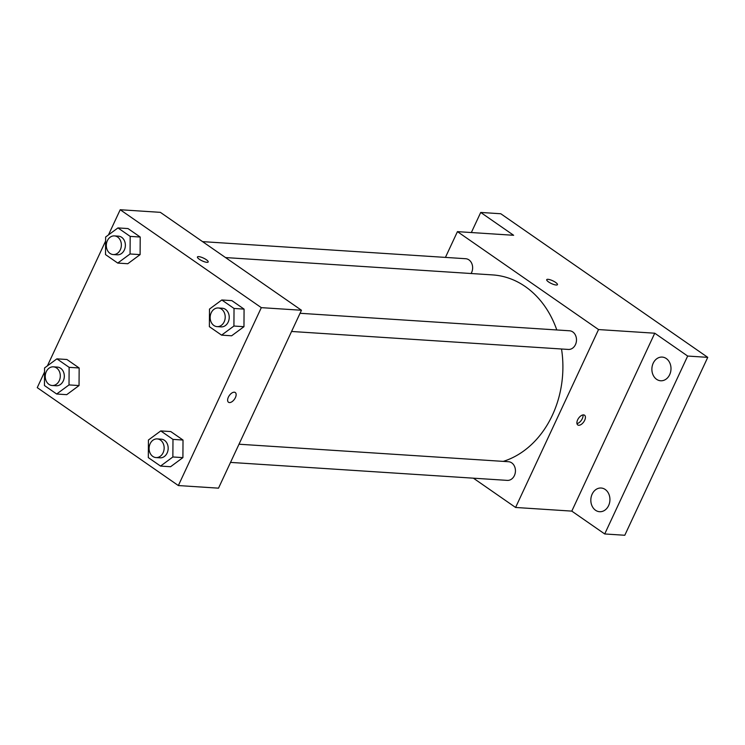 <?xml version="1.0" encoding="UTF-8"?>
<svg xmlns="http://www.w3.org/2000/svg" width="745" height="745" viewBox="0 0 745 745"><rect width="100%" height="100%" fill="white"/><g stroke="black" fill="none" stroke-linecap="round" stroke-linejoin="round"><path stroke-width="1.12" d="M471.343 232.542L480.721 212.446L500.789 213.75L707.75 357.358L624.794 535.264L604.716 533.96L571.797 511.117L654.753 333.211L687.672 356.054L707.75 357.358M480.721 212.446L513.64 235.29L457.439 231.639L598.542 329.56L654.753 333.211M556.198 285.018A5.923 1.537 -155 0 1 549.903 282.774A5.923 1.537 -155 0 1 546.709 279.654A5.923 1.537 -155 0 1 552.725 280.772A5.923 1.537 -155 0 1 557.456 284.665A5.923 1.537 -155 0 1 556.198 285.018M666.281 358.541A11.864 9.545 93.7 0 1 670.556 372.183A11.864 9.545 93.7 0 1 660.666 380.769A11.864 9.545 93.7 0 1 656.596 379.317A11.864 9.545 93.7 0 1 652.322 365.683A11.864 9.545 93.7 0 1 662.212 357.088A11.864 9.545 93.7 0 1 666.281 358.541M605.229 489.484A11.864 9.545 93.7 0 1 609.494 503.117A11.864 9.545 93.7 0 1 599.613 511.713A11.864 9.545 93.7 0 1 595.534 510.26A11.864 9.545 93.7 0 1 591.269 496.617A11.864 9.545 93.7 0 1 601.15 488.022A11.864 9.545 93.7 0 1 605.229 489.484M687.672 356.054L604.716 533.96M598.542 329.56L515.587 507.466L571.797 511.117M515.587 507.466L473.392 478.178M503.266 461.388A94.839 76.297 -86.3 0 0 552.362 415.244A94.839 76.297 -86.3 0 0 561.525 348.995M556.794 329.961A94.839 76.297 -86.3 0 0 492.659 274.914L225.521 257.565M445.426 257.407L457.439 231.639M291.574 331.469L568.361 349.442A9.35 7.525 -86.3 0 0 575.457 344.618A9.35 7.525 -86.3 0 0 569.58 330.789L300.058 313.282M471.091 273.517A9.35 7.525 -86.3 0 0 471.604 272.549A9.35 7.525 -86.3 0 0 465.718 258.72L202.556 241.631M238.996 444.216L508.518 461.723A9.35 7.525 93.7 0 1 515.419 471.538A9.35 7.525 93.7 0 1 507.308 480.385L230.512 462.403M577.645 419.845A5.923 3.166 -55.2 0 1 584.536 415.207A5.923 3.166 -55.2 0 1 583.754 421.884A5.923 3.166 -55.2 0 1 577.775 424.948A5.923 3.166 -55.2 0 1 577.645 419.845M582.981 414.918A5.923 3.166 -55.2 0 1 581.389 420.236A5.923 3.166 -55.2 0 1 576.965 423.588M546.709 279.664A5.923 1.537 -155 0 1 552.725 280.781A5.923 1.537 -155 0 1 557.456 284.674M108.463 234.917L120.206 209.736L160.352 212.344L301.464 310.255L218.508 488.161L178.353 485.554L37.25 387.642L44.542 371.997M120.206 209.736L261.318 307.648L301.464 310.255M206.924 262.333A5.923 1.537 -155 0 1 200.638 260.079A5.923 1.537 -155 0 1 197.434 256.969A5.923 1.537 -155 0 1 203.459 258.087A5.923 1.537 -155 0 1 208.181 261.979A5.923 1.537 -155 0 1 206.924 262.333M66.938 359.5L79.156 367.983L79.044 385.565L66.715 394.664L79.044 385.565L79.156 367.983L66.938 359.5L56.899 358.848L69.127 367.332L69.015 384.914L56.676 394.012L44.458 385.538L44.57 367.956L56.899 358.848M231.853 300.626L244.071 309.11L243.96 326.692L231.63 335.79L243.96 326.692L244.071 309.11L231.853 300.626L221.814 299.974L234.032 308.458L233.921 326.04L221.591 335.138L209.373 326.664L209.485 309.082L221.814 299.974M47.41 365.86L105.604 241.063M261.318 307.648L178.353 485.554M128 228.566L140.218 237.04L140.107 254.622L127.777 263.73L140.107 254.622L140.218 237.04L128 228.566L117.961 227.914L130.179 236.389L130.068 253.971L117.738 263.078L105.52 254.594L105.632 237.012L117.961 227.914M170.791 431.569L183.019 440.044L182.907 457.626L170.568 466.733L182.907 457.626L183.019 440.044L170.791 431.569L160.762 430.917L172.98 439.392L172.868 456.974L160.538 466.081L148.311 457.598L148.423 440.016L160.762 430.917M228.37 397.16A5.923 3.166 -55.2 0 1 235.262 392.522A5.923 3.166 -55.2 0 1 234.479 399.19A5.923 3.166 -55.2 0 1 228.501 402.253A5.923 3.166 -55.2 0 1 228.37 397.16M235.262 392.513A5.923 3.166 -55.2 0 1 234.479 399.19A5.923 3.166 -55.2 0 1 228.501 402.253M197.434 256.969A5.923 1.537 -155 0 1 203.45 258.087A5.923 1.537 -155 0 1 208.181 261.979M156.022 457.57L160.035 457.83A9.35 7.525 -86.3 0 0 167.141 452.997A9.35 7.525 -86.3 0 0 161.255 439.168L157.232 438.907A9.35 7.525 -86.3 0 0 149.121 447.745A9.35 7.525 -86.3 0 0 156.022 457.57A9.35 7.525 -86.3 0 0 163.118 452.737A9.35 7.525 -86.3 0 0 157.232 438.907M172.98 439.392L183.019 440.044M172.868 456.974L182.907 457.626M160.538 466.081L170.568 466.733M52.169 385.5L56.182 385.761A9.35 7.525 -86.3 0 0 63.278 380.937A9.35 7.525 -86.3 0 0 57.393 367.099L53.379 366.838A9.35 7.525 -86.3 0 0 45.268 375.685A9.35 7.525 -86.3 0 0 52.169 385.5A9.35 7.525 -86.3 0 0 59.265 380.676A9.35 7.525 -86.3 0 0 53.379 366.838M69.127 367.332L79.156 367.983M69.015 384.914L79.044 385.565M56.676 394.012L66.715 394.664M217.084 326.627L221.097 326.887A9.35 7.525 -86.3 0 0 228.194 322.063A9.35 7.525 -86.3 0 0 222.308 308.234L218.294 307.974A9.35 7.525 -86.3 0 0 210.183 316.811A9.35 7.525 -86.3 0 0 217.084 326.627A9.35 7.525 -86.3 0 0 224.18 321.803A9.35 7.525 -86.3 0 0 218.294 307.974M234.032 308.458L244.071 309.11M233.921 326.04L243.96 326.692M221.591 335.138L231.63 335.79M113.231 254.557L117.244 254.818A9.35 7.525 -86.3 0 0 124.341 249.994A9.35 7.525 -86.3 0 0 118.455 236.165L114.441 235.904A9.35 7.525 -86.3 0 0 106.33 244.742A9.35 7.525 -86.3 0 0 113.231 254.557A9.35 7.525 -86.3 0 0 120.327 249.733A9.35 7.525 -86.3 0 0 114.441 235.904M130.179 236.389L140.218 237.04M130.068 253.971L140.107 254.622M117.738 263.078L127.777 263.73"/></g></svg>
